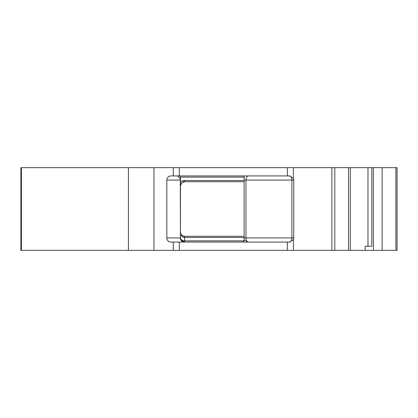 <?xml version="1.0" encoding="UTF-8"?>
<svg xmlns="http://www.w3.org/2000/svg" width="418" height="418" viewBox="0 0 418 418"><rect width="100%" height="100%" fill="white"/><g stroke="black" fill="none" stroke-linecap="round" stroke-linejoin="round"><path stroke-width="0.63" d="M21.407 167.66L20.9 167.66L20.9 250.34L128.404 250.34L128.404 167.66L21.407 167.66L21.407 250.34M289.617 175.926L293.394 178.392A4.133 4.133 0 0 1 293.75 180.064L293.75 237.936L291.916 237.936L291.916 180.064A4.133 2.299 -90 0 0 289.617 175.926L179.322 175.926L179.322 167.66L128.404 167.66M179.322 167.66L331.882 167.66L331.882 250.34L397.1 250.34L397.1 167.66L395.888 167.66L395.888 250.34M334.802 250.34L334.802 167.66L331.882 167.66M334.802 167.66L395.888 167.66M182.541 180.769L184.61 180.503L180.477 181.611M244.138 175.926L244.138 240.005A2.069 2.069 0 0 1 242.074 242.074M371.795 167.66L371.795 246.207L365.201 246.207L365.201 250.34M367.976 167.66L367.976 246.207L371.795 246.207M293.75 237.936A4.133 4.133 0 0 1 293.394 239.608L293.394 250.34L331.882 250.34M293.394 239.608L289.617 242.074L170.967 242.074A4.133 4.133 0 0 1 166.834 237.936L180.294 237.936C180.555 240.444 181.992 241.823 184.61 242.074L184.61 240.862L243.955 240.862M248.271 175.926C246.881 176.177 246.113 177.556 245.972 180.064L245.972 237.936L291.916 237.936A4.133 2.299 -90 0 1 289.617 242.074M245.972 237.936C246.113 240.444 246.881 241.823 248.271 242.074L244.138 240.005L244.138 237.936L245.972 237.936M179.322 175.926L170.967 175.926A4.133 4.133 0 0 0 166.834 180.064L166.834 237.936M244.138 236.285L184.61 236.285A4.133 4.133 0 0 1 181.684 235.073C181.412 235.24 181.01 234.263 180.477 232.152C180.728 235.391 182.102 237.173 184.61 237.497L184.61 240.862A4.133 2.921 -0 0 1 180.477 237.936A4.133 4.133 0 0 0 181.684 240.862L184.61 242.074C182.546 241.567 181.574 241.165 181.684 240.862L180.477 237.936L180.477 175.926L180.477 177.138L244.138 177.138M180.477 237.936L180.294 180.064C180.053 177.556 178.737 176.177 176.339 175.926M293.394 250.34L128.404 250.34M180.477 232.152C180.728 234.655 182.102 236.034 184.61 236.285L184.61 237.497L244.138 237.497M181.093 183.685L180.477 185.848L181.673 182.938L184.61 181.715L244.138 181.715M181.684 182.927A4.133 4.133 0 0 0 181.673 182.938C183.262 181.893 184.244 181.48 184.61 181.715L184.61 180.503L244.138 180.503M382.156 167.66L382.156 250.34M373.384 167.66L373.384 250.34M348.539 167.66L348.539 250.34M293.394 167.66L293.394 178.392M244.138 180.064L293.75 180.064M166.834 180.064L180.477 180.064M179.322 250.34L179.322 242.074M173.277 242.074L173.277 250.34M287.354 250.34L287.354 242.074M287.354 175.926L287.354 167.66M173.277 167.66L173.277 175.926M153.955 167.66L153.955 250.34M244.138 240.005L244.138 237.936M350.352 167.66L350.352 250.34"/></g></svg>
